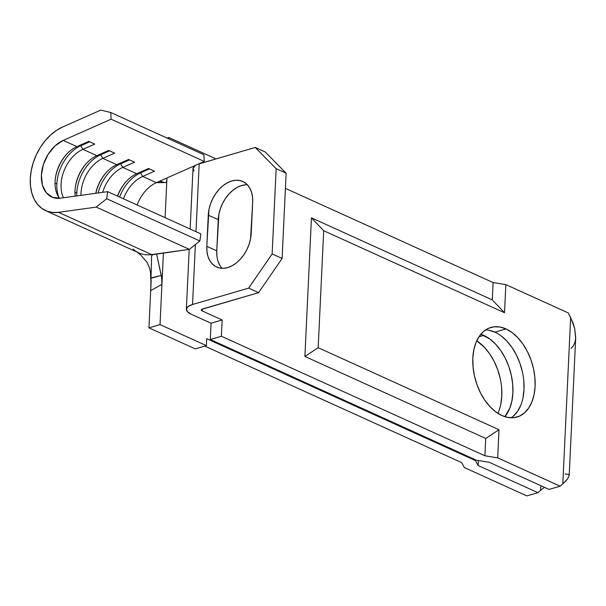 <?xml version="1.0" encoding="UTF-8"?>
<svg xmlns="http://www.w3.org/2000/svg" width="606" height="606" viewBox="0 0 606 606"><rect width="100%" height="100%" fill="white"/><g stroke="black" fill="none" stroke-linecap="round" stroke-linejoin="round"><path stroke-width="0.91" d="M117.481 196.079A31.36 21.346 114.4 0 1 124.934 183.027A31.36 21.346 114.4 0 1 136.698 173.733L148.523 168.498L154.5 171.21L142.675 176.444L156.378 182.656A31.36 21.346 -65.6 0 0 137.161 205.002A31.36 21.346 -65.6 0 1 156.378 182.656L159.855 181.118L156.378 182.656L142.675 176.444L154.5 171.21L148.523 168.498L136.698 173.733A31.36 21.346 -65.6 0 0 117.481 196.079M125.29 182.595A34.345 23.376 -65.6 0 0 117.617 196.139A34.345 23.376 114.4 0 1 125.29 182.595M140.539 172.869A34.345 23.376 -65.6 0 0 119.609 197.041A34.345 23.376 114.4 0 1 140.539 172.869L142.675 176.444A31.36 21.346 -65.6 0 0 123.465 198.791A31.36 21.346 114.4 0 1 142.675 176.444L140.539 172.869L149.462 168.922L140.539 172.869L139.607 172.445L140.539 172.869M95.763 193.299A31.36 21.346 114.4 0 1 105.005 173.99A31.36 21.346 114.4 0 1 116.769 164.696L128.601 159.461L134.577 162.173L122.753 167.407L136.698 173.733L122.753 167.407L134.577 162.173L128.601 159.461L116.769 164.696A31.36 21.346 -65.6 0 0 95.763 193.299M105.368 173.558A34.345 23.376 -65.6 0 0 95.824 193.291A34.345 23.376 114.4 0 1 105.368 173.558M120.617 163.832A34.345 23.376 -65.6 0 0 98.111 192.973A34.345 23.376 114.4 0 1 120.617 163.832L122.753 167.407A31.36 21.346 -65.6 0 0 102.672 192.344A31.36 21.346 114.4 0 1 122.753 167.407L120.617 163.832L129.532 159.886L120.617 163.832L119.677 163.408L120.617 163.832M75.03 190.511A31.36 21.346 114.4 0 1 75.492 186.087A31.36 21.346 114.4 0 1 85.082 164.953A31.36 21.346 114.4 0 1 96.846 155.659L108.671 150.424L114.648 153.136L102.823 158.371L116.769 164.696L102.823 158.371L114.648 153.136L108.671 150.424L96.846 155.659A31.36 21.346 -65.6 0 0 75.03 190.511A31.36 21.346 -65.6 0 0 75.22 196.139A31.36 21.346 114.4 0 1 75.03 190.511M85.438 164.521A34.345 23.376 -65.6 0 0 75.409 186.633A34.345 23.376 114.4 0 1 85.438 164.521M76.795 192.966L74.985 192.147L76.795 192.966A34.345 23.376 114.4 0 1 100.687 154.795A34.345 23.376 -65.6 0 0 76.795 192.966A34.345 23.376 -65.6 0 0 76.765 195.927A34.345 23.376 114.4 0 1 76.795 192.966M99.755 154.371L100.687 154.795L102.823 158.371A31.36 21.346 -65.6 0 0 80.969 195.344A31.36 21.346 114.4 0 1 102.823 158.371L100.687 154.795L109.61 150.849L100.687 154.795L99.755 154.371M55.101 181.474A31.36 21.346 114.4 0 1 55.57 177.043A31.36 21.346 114.4 0 1 65.153 155.916A31.36 21.346 114.4 0 1 76.917 146.622L88.749 141.387L94.725 144.092L82.901 149.334L96.846 155.659L82.901 149.334L94.725 144.092L88.749 141.387L76.917 146.622A31.36 21.346 -65.6 0 0 55.101 181.474A31.36 21.346 -65.6 0 0 59.449 198.291A31.36 21.346 114.4 0 1 55.101 181.474M65.516 155.484A34.345 23.376 -65.6 0 0 55.487 177.596A34.345 23.376 114.4 0 1 65.516 155.484M56.866 183.929L55.063 183.11L56.866 183.929A34.345 23.376 114.4 0 1 80.765 145.758A34.345 23.376 -65.6 0 0 56.866 183.929A34.345 23.376 -65.6 0 0 58.994 197.647A34.345 23.376 114.4 0 1 56.866 183.929M79.825 145.334L80.765 145.758L82.901 149.334A31.36 21.346 -65.6 0 0 63.486 197.761A31.36 21.346 114.4 0 1 82.901 149.334L80.765 145.758L89.68 141.812L80.765 145.758L79.825 145.334M498.632 411.565L497.874 413.33A46.662 29.512 73.7 0 0 476.733 340.852L484.452 347.336L489.648 353.783L494.11 361.312L497.67 369.63L500.192 378.424M483.793 335.398A46.662 29.512 -106.3 0 1 510.676 372.576A46.662 29.512 -106.3 0 1 504.881 416.686L509.737 408.33L511.888 401.005L512.888 392.832L512.691 384.113L511.297 375.182L508.775 366.388L505.215 358.07L500.745 350.548L495.557 344.102L489.83 338.989L480.838 334.254A46.662 29.512 -106.3 0 1 483.793 335.398L478.952 336.815L483.793 335.398M511.222 417.776A46.662 29.512 73.7 0 0 522.827 374A46.662 29.512 73.7 0 0 494.897 332.164L506.002 328.922A46.662 29.512 -106.3 0 1 534.636 375.25A46.662 29.512 -106.3 0 1 517.032 417.026A46.662 29.512 -106.3 0 1 501.919 415.542L508.033 417.466L513.986 417.648L519.562 416.087L524.531 412.837L528.712 408.035L531.947 401.854L534.098 394.529L535.098 386.355L534.893 377.629L533.507 368.706L530.985 359.911L527.417 351.594L522.955 344.064L517.759 337.625L512.04 332.512L506.002 328.922L499.889 326.998L493.935 326.816L488.36 328.376L483.391 331.618L479.21 336.428L475.975 342.61L473.824 349.935L472.824 358.108L473.028 366.827L474.415 375.758L476.937 384.552L480.497 392.87L484.967 400.399L490.156 406.838L495.882 411.951L501.919 415.542A46.662 29.512 -106.3 0 1 473.278 369.213A46.662 29.512 -106.3 0 1 490.89 327.437A46.662 29.512 -106.3 0 1 506.002 328.922L494.897 332.164A46.662 29.512 73.7 0 0 485.595 329.922M505.851 284.615L493.087 282.555L285.411 188.36L493.087 282.555L492.269 299.879L311.439 217.857L323.695 230.727L504.518 312.741L505.851 284.615L568.322 312.954L505.851 284.615L504.518 312.741L492.269 299.879L493.087 282.555L505.851 284.615M464.37 467.567L461.598 462.59L204.76 346.094L461.598 462.59L464.37 467.567L526.841 495.905L464.37 467.567M206.691 338.693L475.369 460.56L478.142 465.544L537.946 492.663L526.841 495.905L537.946 492.663L478.142 465.544L475.369 460.56L475.407 459.749L475.369 460.56L206.691 338.693L206.366 345.625L160.037 324.611L148.932 327.854L195.261 348.867L206.366 345.625L195.261 348.867L148.932 327.854L150.689 290.638L148.932 327.854L160.037 324.611L161.931 284.335L160.037 324.611L206.366 345.625L206.691 338.693M151.129 281.305L150.689 290.638L161.931 284.335L163.415 252.952L161.931 284.335L150.689 290.638L150.992 285.176M167.051 138.047L168.862 137.517L168.794 138.835L168.862 137.517L215.183 158.53L215.16 159.158L215.183 158.53L168.862 137.517L167.051 138.047M476.483 460.234L489.247 462.302L549.051 489.428L489.247 462.302L476.483 460.234L210.29 339.504L476.483 460.234M191.132 314.181L211.062 323.218L210.29 339.504L221.395 336.262L222.16 319.976L202.237 310.939A3.734 1.379 2.7 0 1 201.283 309.954A3.734 1.379 2.7 0 1 202.525 308.999L258.595 292.645L282.108 258.451L272.147 253.929L248.634 288.13L192.556 304.485L195.382 244.544L192.556 304.485L248.634 288.13L258.595 292.645L201.646 309.401L201.495 310.446L202.237 310.939L202.328 309.068L202.237 310.939L222.16 319.976L211.062 323.218L191.132 314.181A18.665 6.901 2.7 0 1 186.368 309.249A18.665 6.901 2.7 0 1 192.556 304.485L188.193 306.462L186.39 308.999L187.421 311.711L191.132 314.181M478.376 460.545L478.142 465.544L478.376 460.545M165.082 217.668L166.953 177.975L165.082 217.668M501.586 387.348L501.783 396.066L500.791 404.247M569.193 475.619L575.7 337.61L574.723 328.467L573.056 323.021L568.322 312.954L570.647 317.544L562.807 483.853L560.149 486.186L497.677 457.856L499.003 429.73L318.173 347.708L323.695 230.727L318.173 347.708L304.901 356.449L311.439 217.857L304.901 356.449L485.732 438.464L499.003 429.73L497.677 457.856L484.914 455.788L485.732 438.464L484.914 455.788L221.395 336.262L484.914 455.788L497.677 457.856L560.149 486.186L549.051 489.428L560.149 486.186L564.375 482.421M540.597 490.33L537.946 492.663L540.597 490.33L540.817 485.694L540.597 490.33L543.052 488.421L540.597 490.33M544.582 487.398L543.052 488.421M500.935 335.747L506.661 340.86L511.85 347.306L516.32 354.828L519.88 363.153L522.402 371.94M523.789 380.871L523.993 389.59L522.993 397.771M520.842 405.088L517.607 411.269L513.426 416.08M488.784 330.24L494.897 332.164M198.26 164.112L255.262 147.463L199.192 163.817L195.988 231.689L199.192 163.817A18.665 6.901 -177.3 0 0 198.253 164.112M194.056 171.043L193.026 168.332L195.624 165.279A18.665 6.901 -177.3 0 0 193.003 168.589L190.148 229.038M255.262 147.463L276.162 168.703L272.147 253.929L276.162 168.703L286.13 173.218L282.108 258.451L286.13 173.218L265.231 151.977L255.262 147.463L265.231 151.977L286.13 173.218L276.162 168.703L255.262 147.463M247.339 184.747A29.868 20.324 -65.6 0 0 218.236 219.675L208.267 215.16A29.868 20.324 114.4 0 1 220.561 187.86A29.868 20.324 114.4 0 1 242.809 181.482A29.868 20.324 114.4 0 1 252.687 202.199L251.21 233.386A29.868 20.324 114.4 0 1 238.923 260.678A29.868 20.324 114.4 0 1 216.668 267.057A29.868 20.324 114.4 0 1 206.797 246.339L206.972 251.626L207.987 256.452L209.812 260.648L212.38 264.042L215.584 266.504L219.304 267.95L223.394 268.314L227.697 267.579L232.06 265.784L236.295 262.989L240.256 259.307L243.786 254.884L246.748 249.877L249.021 244.483L250.528 238.915L252.687 202.199L252.513 196.92L251.49 192.087L249.664 187.898L247.104 184.497L243.9 182.035L240.181 180.596L236.09 180.232L231.787 180.959L227.424 182.762L223.182 185.55L219.228 189.231L215.698 193.662L212.736 198.67L210.464 204.055L208.949 209.623L206.797 246.339L216.759 250.861L218.917 214.145L220.425 208.578L222.697 203.184L225.659 198.177L229.189 193.753L233.151 190.072L237.393 187.277L241.749 185.481L246.051 184.747M219.781 265.163L217.955 260.974M216.933 256.141L216.759 250.861A29.868 20.324 -65.6 0 0 222.107 268.314M565.595 481.209L567.716 478.755M570.935 348.495L573.268 346.011L574.859 342.625L575.647 338.466L574.723 328.467L570.647 317.544L562.807 483.853L567.633 478.861L569.185 475.369L568.648 474.362L565.019 474.021M210.29 339.504L211.062 323.218L222.16 319.976L221.395 336.262L210.29 339.504M272.147 253.929L282.108 258.451L258.595 292.645L248.634 288.13L272.147 253.929M208.267 215.16L218.236 219.675L216.759 250.861L206.797 246.339L208.267 215.16M311.439 217.857L323.695 230.727L504.518 312.741L492.269 299.879L311.439 217.857M318.173 347.708L304.901 356.449L485.732 438.464L499.003 429.73L318.173 347.708M157.287 182.391L165.65 182.573L157.333 182.648L158.454 181.739M164.764 182.58L159.84 181.126L204.275 161.446L111.118 119.193L63.221 140.41L76.917 146.622L63.221 140.41L111.118 119.193L204.275 161.446L203.919 154.765L110.762 112.519L203.919 154.765L204.275 161.446L159.855 181.118M151.152 278.207L161.264 275.465L156.575 253.891L161.605 277.343L161.931 284.335M137.077 252.104L140.433 254.671L146.94 262.148L149.477 267.89L150.462 272.056L151 283.919L150.689 290.638L151.606 256.202L152.273 254.937L154.144 254.232L151.636 254.581A46.291 31.504 114.4 0 1 133.047 249.089M152.704 254.664L189.375 249.361L199.851 240.968L200.859 233.893L107.701 191.647L200.859 233.893L199.851 240.968L106.701 198.723L96.218 207.108L189.375 249.361L199.851 240.968L106.701 198.723L107.701 191.647L106.701 198.723L96.218 207.108L58.487 212.327L151.636 254.581L189.375 249.361L96.218 207.108L58.487 212.327A46.291 31.504 114.4 0 1 45.602 210.615A46.291 31.504 114.4 0 1 31.414 169.627A46.291 31.504 114.4 0 1 62.509 127.055L100.793 110.095L110.762 112.519L111.118 119.193L110.762 112.519L100.793 110.095L62.509 127.055L56.35 130.472L50.465 135.13L45.049 140.88L40.276 147.523L36.299 154.856L33.247 162.635L31.224 170.604L30.3 178.497L30.497 186.065L31.815 193.056L34.201 199.245L37.587 204.434L41.859 208.441L46.882 211.146L52.48 212.456L58.487 212.327L151.636 254.581A46.291 31.504 -65.6 0 1 138.751 252.861L45.602 210.615M60.494 198.177A31.36 21.346 114.4 0 1 51.768 197.011A31.36 21.346 114.4 0 1 42.162 169.248A31.36 21.346 114.4 0 1 63.221 140.41L55.063 145.879L48.162 154.28L43.397 164.514L41.405 175.255L42.428 185.125L46.344 192.829L52.639 197.374L60.494 198.177L107.701 191.647L60.494 198.177M157.53 182.217L158.431 181.747M166.794 179.815L166.499 181.308M166.067 182.3L165.65 182.573M151.644 255.876L151.909 255.3M151.076 283.237L151.144 280.169M151.159 277.904L158.408 276.086M160.749 275.578L161.264 275.465L161.696 278.018L161.969 283.456M186.368 309.211L189.193 249.384"/></g></svg>
